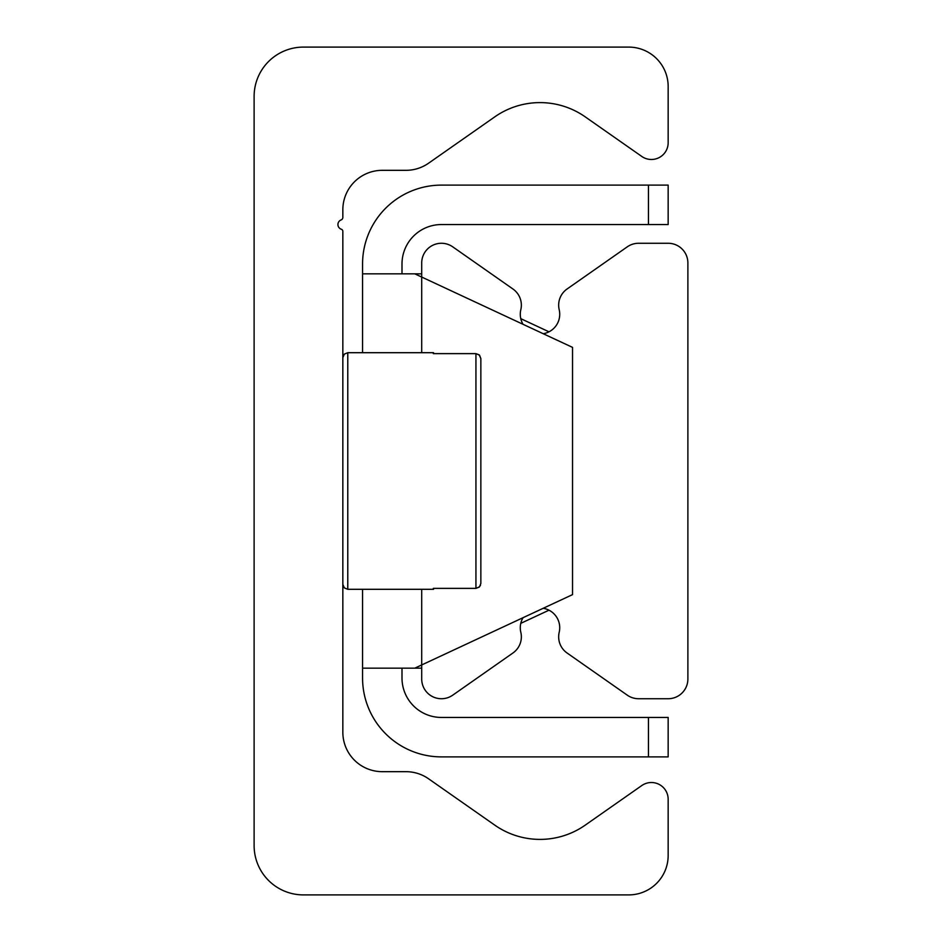 <?xml version="1.0" encoding="UTF-8"?>
<svg xmlns="http://www.w3.org/2000/svg" width="942" height="942" viewBox="0 0 942 942"><rect width="100%" height="100%" fill="white"/><g stroke="black" fill="none" stroke-linecap="round" stroke-linejoin="round"><path stroke-width="1.41" d="M303.406 894.9A49.29 49.29 0 0 1 254.116 845.61L254.116 96.39A49.29 49.29 0 0 1 303.406 47.1L628.726 47.1A39.434 39.434 0 0 1 668.161 86.534L668.161 142.737A16.756 16.756 0 0 1 641.796 156.454L585.241 116.867A78.869 78.869 0 0 0 494.774 116.867L428.598 163.19A39.434 39.434 0 0 1 405.99 170.325L382.275 170.325A39.434 39.434 0 0 0 342.841 209.76L342.841 217.425A2.685 2.685 0 0 1 341.11 219.933A4.934 4.934 0 0 0 341.322 229.236A2.202 2.202 0 0 1 342.841 231.332L342.841 732.24A39.434 39.434 0 0 0 382.275 771.675L405.99 771.675A39.434 39.434 0 0 1 428.598 778.81L494.774 825.133A78.869 78.869 0 0 0 585.241 825.133L641.796 785.546A16.756 16.756 0 0 1 668.161 799.263L668.161 855.466A39.434 39.434 0 0 1 628.726 894.9L303.406 894.9M543.204 333.715A19.711 19.711 0 0 0 559.195 309.706A19.711 19.711 0 0 1 567.06 289.006L627.278 246.839A19.711 19.711 0 0 1 638.594 243.272L668.161 243.272A19.711 19.711 0 0 1 687.884 262.995L687.884 679.005A19.711 19.711 0 0 1 668.161 698.728L638.594 698.728A19.711 19.711 0 0 1 627.278 695.161L567.06 652.994A19.711 19.711 0 0 1 559.195 632.294A19.711 19.711 0 0 0 543.204 608.285M523.045 617.693A19.711 19.711 0 0 0 520.82 632.294A19.711 19.711 0 0 1 512.943 652.994L452.737 695.161A19.711 19.711 0 0 1 421.71 679.005L421.71 664.946L414.81 668.161L572.536 594.614L572.536 347.386L421.71 277.054L421.71 262.995A19.711 19.711 0 0 1 452.737 246.839L512.943 289.006A19.711 19.711 0 0 1 520.82 309.706A19.711 19.711 0 0 0 523.045 324.307M668.161 185.115L648.449 185.115L648.449 224.549L668.161 224.549L668.161 185.115M648.449 224.549L441.421 224.549A39.434 39.434 0 0 0 401.998 263.984L401.998 273.839M648.449 756.885L668.161 756.885L668.161 717.451L648.449 717.451L648.449 756.885L441.421 756.885A78.869 78.869 0 0 1 362.564 678.016L362.564 589.303M648.449 717.451L441.421 717.451A39.434 39.434 0 0 1 401.998 678.016L401.998 668.161M421.71 277.054L414.81 273.839L421.71 277.054L421.71 352.697M548.986 610.192L520.785 623.345M520.785 318.655L548.986 331.808M421.71 668.161L362.564 668.161M421.71 273.839L362.564 273.839L362.564 263.984A78.869 78.869 0 0 1 441.421 185.115L648.449 185.115M362.564 352.697L362.564 273.839M480.526 585.182L479.219 587.101L475.934 588.373L479.549 586.784L480.856 583.404L480.856 358.596L480.856 583.404M433.308 588.373L433.544 589.303L433.308 588.373L475.934 588.373L475.934 353.627L479.549 355.216L480.856 358.596L479.219 354.898L475.934 353.627L433.308 353.627L433.544 352.697L433.308 353.627M421.71 589.303L421.71 664.946M433.544 589.303L347.775 589.303L347.775 352.697L344.313 354.121L342.841 357.63M433.544 352.697L347.775 352.697M347.775 589.303L344.313 587.879L342.841 584.37"/></g></svg>
